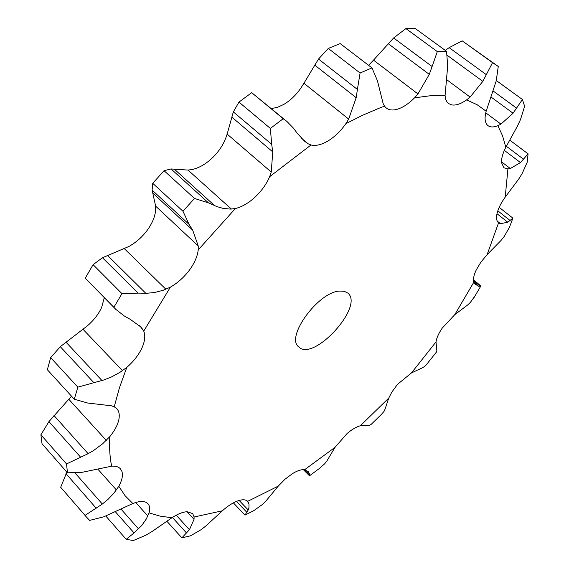 <?xml version="1.0" encoding="UTF-8"?>
<svg xmlns="http://www.w3.org/2000/svg" width="569" height="569" viewBox="0 0 569 569"><rect width="100%" height="100%" fill="white"/><g stroke="black" fill="none" stroke-linecap="round" stroke-linejoin="round"><path stroke-width="0.85" d="M104.305 297.679L101.673 307.352C98.529 314.202 93.686 320.432 87.135 326.037L60.293 346.677L50.677 357.652L47.341 369.722L74.283 399.21L87.704 403.037L111.375 405.789L114.227 406.771L116.787 408.656C118.914 411.017 119.675 414.289 119.063 418.464C118.089 424.197 115.002 430.249 109.796 436.629C109.198 447.511 109.817 457.362 111.659 466.175C115.599 465.897 118.516 466.779 120.408 468.82L121.901 471.388C123.132 475.307 122.093 480.272 118.8 486.282L125.116 495.763L132.869 503.529C138.864 501.154 143.431 500.848 146.567 502.598L147.968 503.736C149.775 505.82 150.131 508.871 149.042 512.882L160.01 516.119L171.923 517.747C177.805 513.921 182.884 511.908 187.173 511.723L192.671 513.594L194.107 516.993L222.337 510.806C227.593 506.104 232.678 502.825 237.579 500.969C242.351 499.283 245.723 499.411 247.686 501.346L278.291 486.082L285.055 479.176L292.374 473.693C297.402 470.634 301.47 469.318 304.586 469.745L335.041 447.319L347.118 433.486C351.991 429.396 356.4 426.814 360.355 425.74L388.719 398.122L391.842 392.105L396.38 385.86L398.129 383.84L411.487 372.901L436.01 341.933C436.587 337.979 438.649 333.377 442.205 328.135L454.78 314.657L473.785 282.26C472.946 279.308 473.764 275.197 476.246 269.926L480.912 262.117L487.114 254.649L498.565 222.806C496.509 221.092 496.026 217.899 497.1 213.226C498.366 208.233 501.076 202.87 505.215 197.137L507.918 168.922L503.97 167.784L501.609 162.89C501.246 158.701 502.655 153.495 505.82 147.271L502.605 135.92L497.861 125.692C493.679 127.371 490.393 127.364 488.01 125.657L486.979 124.675C484.774 121.866 484.504 117.385 486.161 111.24L477.178 104.753L466.623 99.888C460.883 103.907 455.925 105.585 451.743 104.916L448.521 103.537L446.964 101.922L445.641 99.17L445.065 95.663L429.908 95.798L414.524 97.847C408.663 103.764 402.866 107.584 397.119 109.298C392.646 110.528 389.04 110.116 386.301 108.06L384.516 106.183L379.196 108.174L362.809 115.158L345.867 123.672C340.824 130.898 334.992 136.588 328.377 140.735C321.755 144.725 315.959 146.141 310.994 144.988L269.649 176.682C266.392 184.207 261.527 191.013 255.068 197.109C248.532 203.105 241.967 206.917 235.36 208.546L198.225 249.883C197.443 256.477 194.434 263.312 189.214 270.396C183.872 277.43 177.606 283.013 170.401 287.139L143.744 331.094C145.572 335.724 144.91 341.485 141.745 348.37C138.423 355.269 133.43 361.614 126.78 367.403L119.504 387.603L114.227 406.771M60.293 346.677L93.878 382.688L77.853 387.14L50.677 357.652M93.878 382.688L103.515 380.071L111.055 377.155L119.732 372.489L126.78 367.403M77.853 387.14L74.283 399.21M339.245 291.072C317.758 292.466 285.389 337.31 298.661 346.848C313.291 362.432 364.651 306.214 347.801 293.056L344.145 291.228L339.245 291.072M102.47 257.729L138.047 293.113L121.972 293.654L93.103 264.663L102.47 257.729L128.708 246.562C135.863 242.65 142.03 237.237 147.207 230.331C152.264 223.361 155.081 216.576 155.657 209.961L155.643 206.127L198.24 245.979L198.225 249.883M171.049 168.95L208.425 202.849L194.484 198.439L164.05 170.693L171.049 168.95L188.005 170.067L191.902 169.569C198.545 168.147 205.075 164.526 211.49 158.708C217.842 152.777 222.536 146.084 225.587 138.616L227.152 134.106L271.242 172.058L269.649 176.682M271.313 108.572L277.452 107.349L283.952 104.326C290.524 100.364 296.25 94.831 301.122 87.711L303.91 83.266L348.669 119.077L345.867 123.672M368.584 65.314L373.506 60.136L417.952 93.935L414.524 97.847M121.972 293.654L113.871 307.281L115.792 309.358L124.334 316.015L130.152 319.266L140.586 326.791L143.744 331.094M111.659 466.175L82.05 472.32L67.462 472.811L66.53 463.941L88.131 453.671L93.679 450.449L102.733 443.692L109.796 436.629M71.523 396.188L48.934 421.601L40.904 434.787L42.035 443.763L67.462 472.811M138.047 293.113L147.229 293.234L154.512 292.494L163.111 290.311L170.401 287.139M66.85 472.114L60.677 487.249L85.962 516.488L85.03 515.393L102.342 504.042L107.904 499.475L113.814 493.287L118.8 486.282M194.484 198.439L182.976 211.255L189.072 224.399L192.699 230.168L198.24 245.979M208.425 202.849L217.031 206.647L222.977 208.354L230.189 209.093L235.36 208.546M85.962 516.488L89.632 520.4L103.814 516.794L132.869 503.529M171.923 517.747L152.108 531.482L146.005 535.13L133.317 540.55L126.19 539.305L134.056 532.933L141.752 525.493L146.325 518.971L149.042 512.882M227.152 134.106L233.333 111.88L271.683 144.32L270.353 128.416L283.191 118.729L287.075 121.61L293.255 127.961L297.246 133.267L304.593 141.247L308.156 143.793L310.994 144.988M271.683 144.32L272.764 151.887L271.242 172.058M222.337 510.806L205.921 525.927L201.056 529.711L190.437 535.834L181.881 537.847L189.434 529.711L194.036 519.341L194.107 516.993M303.91 83.266L318.512 59.048L357.403 89.44L360.085 73.01L371.97 67.91L377.418 80.691L383.136 103.537L384.516 106.183M357.403 89.44L356.18 97.697L348.669 119.077M278.291 486.082L265.915 501.012L262.366 504.504L254.073 510.478L244.962 515.116L248.219 509.98L248.916 507.953L249.009 504.354L247.735 501.396M373.506 60.136L393.627 37.967L432.106 66.523L437.312 51.608L446.53 51.317L447.711 65.826L445.065 95.663M432.106 66.523L429.282 74.361L417.952 93.935M309.792 475.592L309.429 475.734L309.415 473.828L308.291 471.701L304.586 469.745M446.395 79.461L470.101 97.079L466.623 99.888M318.889 468.87L324.721 463.742L326.955 460.862L335.041 447.319M486.161 111.24L496.204 80.976L498.273 66.466L492.534 62.661L482.832 81.367L470.101 97.079M371.486 424.083L369.8 425.235L360.355 425.74M485.755 112.804L500.94 124.12L497.861 125.692M381.536 414.289L384.032 411.359L384.993 409.317L388.719 398.122M505.82 147.271L517.463 126.062L520.493 119.547L524.618 106.261L522.42 99.497L513.067 113.231L500.94 124.12M427.362 363.52L424.538 366.486L422.518 367.752L411.487 372.901M501.545 161.838L510.315 168.531L507.918 168.922M436.003 352.624L436.864 350.945L436.01 341.933M505.215 197.137L518.708 179.086L522.036 173.773L527.136 162.45L528.096 153.858L520.464 162.57L510.315 168.531M475.122 295.745L470.399 302.352L467.675 304.963L454.78 314.657M497.256 221.142L500.443 223.667L498.857 223.02M480.769 286.171L478.678 286.292L474.518 283.767L473.785 282.26M487.114 254.649L500.905 240.58L504.091 236.612L509.319 227.586L512.897 218.133L507.811 222.244L500.443 223.667M115.792 309.358L85.236 278.177L93.103 264.663M155.643 206.127L152.101 190.067L152.741 183.303L164.05 170.693M233.333 111.88L238.959 102.107L251.69 92.669L287.075 121.61M318.512 59.048L328.27 48.443L340.17 43.578L371.97 67.91M393.627 37.967L405.896 28.585L415.235 28.486L446.53 51.317M445.228 50.364L449.147 47.647L462.184 40.84L497.555 65.94M113.871 307.281L85.236 278.177M66.53 463.941L40.904 434.787M153.153 193.389L192.699 230.168M152.101 190.067L189.072 224.399M182.976 211.255L152.741 183.303M85.03 515.393L60.677 487.249M231.768 117.065L272.764 151.887M283.191 118.729L251.69 92.669M270.353 128.416L238.959 102.107M126.19 539.305L105.82 516.047M314.607 65.008L356.18 97.697M360.085 73.01L328.27 48.443M181.881 537.847L166.959 521.346M388.115 43.614L429.282 74.361M437.312 51.608L405.896 28.585M244.962 515.116L233.375 502.875M447.262 55.357L482.832 81.367M492.534 62.661L462.184 40.84M449.147 47.647L486.424 74.738M491.075 97.05L513.067 113.231M522.42 99.497L496.31 80.542M493.152 90.99L516.695 108.224M504.34 150.372L520.464 162.57M528.096 153.858L509.817 140.159M506.353 146.269L523.615 159.27M496.986 213.709L507.811 222.244M473.771 282.224L478.678 286.292M473.486 280.617L480.023 286.043M512.897 218.133L499.169 207.358M497.797 210.836L510.151 220.559M65.876 342.061L101.979 380.547M83.01 329.302L122.506 370.682M138.822 325.141L142.158 328.519M68.806 399.253L106.303 440.413M124.341 248.667L165.92 289.28M97.989 469.318L116.425 489.966M188.005 170.067L231.391 209.079M135.728 502.505L147.862 516.026M301.122 137.961L308.156 143.793M187.045 511.723L194.036 519.341M246.206 500.322L248.603 502.84M53.977 415.505L88.131 453.671M107.591 255.453L145.771 293.263M48.934 421.601L80.677 457.291M75.087 473.038L102.342 504.042M174.64 169.441L214.677 205.694M66.004 473.678L96.211 508.231M121.247 509.376L138.559 528.907M115.564 511.972L134.056 532.933M176.205 515.194L189.434 529.711M172.393 517.441L186.582 533.061M239.158 500.45L248.219 509.98M236.484 501.396L246.889 512.363M305.567 469.987L309.415 473.828M304.002 469.681L309.401 475.079M320.752 467.462L309.586 475.741M382.532 413.286L370.888 424.652M436.473 352.012L426.423 364.672M480.848 286.022L473.963 297.658M309.429 475.734L303.362 469.66M480.826 285.915L473.458 279.813"/></g></svg>

